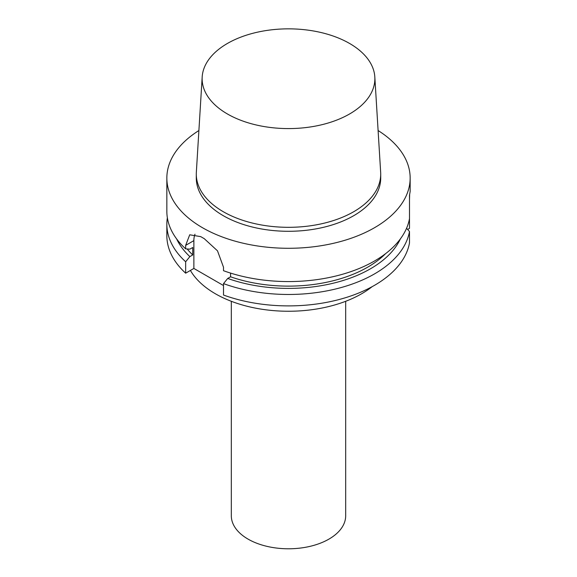 <?xml version="1.0" encoding="UTF-8"?>
<svg xmlns="http://www.w3.org/2000/svg" width="577" height="577" viewBox="0 0 577 577"><rect width="100%" height="100%" fill="white"/><g stroke="black" fill="none" stroke-linecap="round" stroke-linejoin="round"><path stroke-width="0.87" d="M407.622 229.466L409.497 228.377L409.497 195.271L410.153 191.463L410.153 178.048A121.653 70.235 180 0 1 374.523 227.713A121.653 70.235 180 0 1 241.943 242.939A121.653 70.235 180 0 1 166.847 178.048A121.653 70.235 180 0 1 198.899 130.539M409.648 194.629L409.497 199.851M230.584 273.094L230.584 276.801L227.706 278.453L223.508 283.61L223.508 295.035A121.653 70.235 180 0 0 409.497 242.939L409.497 231.514L406.547 228.297M223.508 285.55L193.872 268.442L185.657 273.181L185.657 261.756L189.862 256.606L192.732 254.947L192.732 247.497L189.862 249.156L185.657 248.853A121.653 70.235 180 0 1 166.847 211.326L166.847 178.048M185.657 248.853L185.657 245.369L189.718 234.796L200.774 236.642A121.653 70.235 0 0 0 204.215 238.633L217.493 250.829L223.508 267.223L223.508 270.707A121.653 70.235 180 0 0 374.523 260.992A121.653 70.235 180 0 0 409.497 218.611M378.101 130.539A121.653 70.235 180 0 1 410.153 178.048M192.732 254.947A111.924 64.617 180 0 1 187.186 248.961M189.862 256.606A115.869 66.896 180 0 1 176.627 238.921M185.657 261.756A121.653 70.235 180 0 1 166.847 224.229A121.653 70.235 180 0 1 167.359 217.781M185.657 273.181A121.653 70.235 180 0 1 166.847 235.661L166.847 224.229M193.872 268.442L193.872 240.623A24.328 14.05 60 0 1 194.997 234.212M409.497 231.514A121.653 70.235 180 0 1 223.508 283.61M400.373 238.921A115.869 66.896 180 0 1 227.706 278.453M349.575 113.979A86.377 49.867 180 0 1 254.039 124.444A86.377 49.867 180 0 1 202.181 76.957A86.377 49.867 180 0 1 288.5 28.85A86.377 49.867 180 0 1 374.819 76.957A86.377 49.867 180 0 1 349.575 113.979M374.819 76.957L380.654 172.191A92.212 53.243 180 0 1 380.712 174.074A92.212 53.243 180 0 1 353.708 211.723A92.212 53.243 180 0 1 253.209 223.263A92.212 53.243 180 0 1 196.288 174.074A92.212 53.243 180 0 1 196.346 172.191L202.181 76.957M380.712 174.074L380.712 178.048A92.212 53.243 180 0 1 353.708 215.697A92.212 53.243 180 0 1 253.209 227.237A92.212 53.243 180 0 1 196.288 178.048L196.288 174.074M385.595 253.649A111.924 64.617 180 0 1 230.584 276.801M372.122 286.675A103.406 59.698 180 0 1 361.62 293.765A103.406 59.698 180 0 1 190.403 270.44M345.681 301.295L345.681 515.773A57.181 33.012 180 0 1 328.933 539.113A57.181 33.012 180 0 1 266.617 546.275A57.181 33.012 180 0 1 231.319 515.773L231.319 301.295M193.872 240.623L185.657 245.369"/></g></svg>
